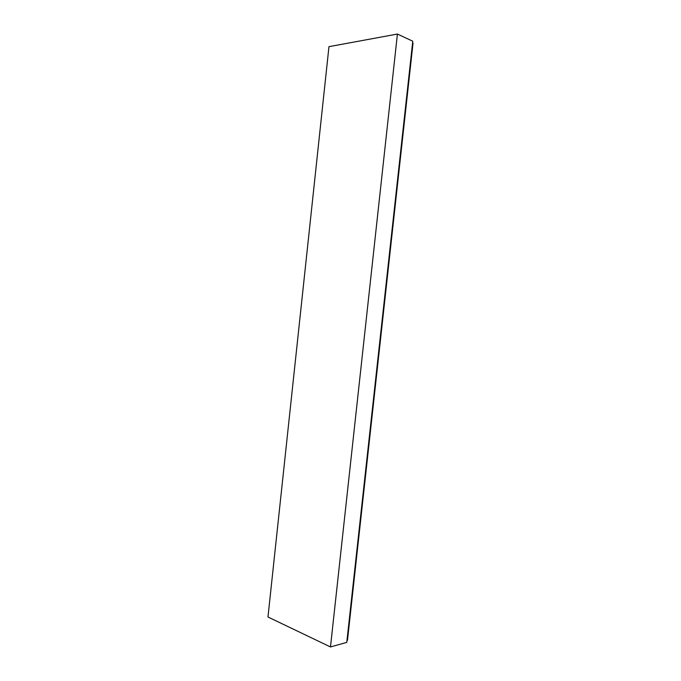 <?xml version="1.0" encoding="UTF-8"?>
<svg xmlns="http://www.w3.org/2000/svg" width="681" height="681" viewBox="0 0 681 681"><rect width="100%" height="100%" fill="white"/><g stroke="black" fill="none" stroke-linecap="round" stroke-linejoin="round"><path stroke-width="1.02" d="M397.415 34.05L328.966 46.666L267.974 617.003L330.481 646.95L346.774 642.379L412.763 41.209L397.415 34.05L330.481 646.95M346.978 640.515L347.489 640.234L413.026 43.175L412.584 42.826"/></g></svg>
